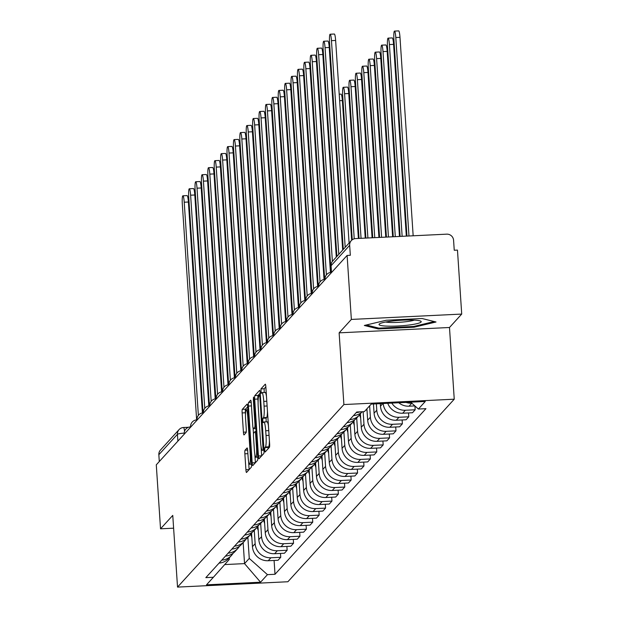 <?xml version="1.0" encoding="UTF-8"?>
<svg xmlns="http://www.w3.org/2000/svg" width="618" height="618" viewBox="0 0 618 618"><rect width="100%" height="100%" fill="white"/><g stroke="black" fill="none" stroke-linecap="round" stroke-linejoin="round"><path stroke-width="0.93" d="M264.72 450.128L265.107 452.052L269.425 447.332A3.19 0.425 -92.8 0 0 269.618 443.732L265.848 386.922A3.19 0.425 -92.8 0 0 265.292 384.18A3.19 0.425 -92.8 0 0 265.238 384.211L260.958 388.907L261.213 393.349L261.8 392.716A10.212 1.367 -92.8 0 1 261.978 392.615A10.212 1.367 -92.8 0 1 263.762 401.399L264.079 406.134A10.212 1.367 -92.8 0 1 263.461 417.652L262.905 418.255L262.766 420.773L263.16 422.697L263.755 422.071A10.212 1.367 -92.8 0 1 263.925 421.97A10.212 1.367 -92.8 0 1 265.709 430.754L266.026 435.489A10.212 1.367 -92.8 0 1 265.408 446.999L264.852 447.61L264.72 450.128M265.848 386.914L264.172 388.753L264.18 392.515M267.455 411.163A10.212 1.367 -92.8 0 1 266.675 417.498L266.119 418.1L266.126 421.862M245.052 450.205A3.19 0.425 -92.8 0 0 244.859 453.805L245.918 469.742A3.19 0.425 -92.8 0 0 246.474 472.492A3.19 0.425 -92.8 0 0 246.528 472.461L251.279 467.247A3.19 0.425 -92.8 0 0 251.472 463.647L247.702 406.837A3.19 0.425 -92.8 0 0 247.146 404.095A3.19 0.425 -92.8 0 0 247.084 404.126L242.333 409.34A3.19 0.425 -92.8 0 0 242.14 412.932L243.422 432.191A3.19 0.425 -92.8 0 0 243.979 434.933A3.19 0.425 -92.8 0 0 244.033 434.902L246.064 432.67A3.19 0.425 -92.8 0 0 246.258 429.07L245.624 419.522A8.536 1.143 -92.8 0 1 246.288 409.819A8.536 1.143 -92.8 0 1 247.779 417.158L250.267 454.562A8.536 1.143 -92.8 0 1 249.602 464.265A8.536 1.143 -92.8 0 1 248.112 456.926L247.694 450.692A3.19 0.425 -92.8 0 0 247.138 447.95A3.19 0.425 -92.8 0 0 247.084 447.973L245.052 450.205L247.648 450.082M339.127 332.847L449.487 327.494L461.716 314.075L351.356 319.429L339.127 332.847L343.894 404.551L177.528 587.1L172.762 515.397L160.533 528.815L156.284 464.829L347.107 255.443L350.321 255.288L349.664 245.323L331.07 265.717A6.504 0.85 176.2 0 0 331.024 265.84A6.504 0.85 176.2 0 0 331.086 265.949M351.356 319.429L347.107 255.443M258.44 455.999A3.19 0.425 -92.8 0 0 258.996 458.741A3.19 0.425 -92.8 0 0 259.058 458.71L263.809 453.496A3.19 0.425 -92.8 0 0 264.002 449.896L260.224 393.087A3.19 0.425 -92.8 0 0 259.668 390.344A3.19 0.425 -92.8 0 0 259.614 390.375L254.863 395.59A3.19 0.425 -92.8 0 0 254.67 399.189L258.44 455.999L261.661 455.845A3.19 0.425 -92.8 0 0 261.661 455.852L261.028 446.335M257.544 460.371L252.793 465.586A3.19 0.425 -92.8 0 1 252.739 465.617A3.19 0.425 -92.8 0 1 252.175 462.874L248.405 406.065A3.19 0.425 -92.8 0 1 248.598 402.465L250.63 400.232A3.19 0.425 -92.8 0 1 250.684 400.201A3.19 0.425 -92.8 0 1 251.248 402.944L252.777 425.987A3.19 0.425 -92.8 0 0 253.334 428.73A3.19 0.425 -92.8 0 0 253.388 428.699L254.74 427.216A3.19 0.425 -92.8 0 0 254.933 423.624L253.334 399.637L253.511 397.096L253.898 399.019L257.737 456.772A3.19 0.425 -92.8 0 1 257.544 460.371M461.716 314.075L457.467 250.089L454.245 250.251L453.581 240.278A6.504 6.389 42.3 0 0 446.721 234.16L355.667 238.579A6.504 6.389 42.3 0 0 349.664 245.323M449.487 327.494L454.245 399.197L287.888 581.747L177.528 587.1M160.533 528.815L173.612 528.181M159.297 461.53L158.841 454.709A6.504 6.389 -137.7 0 1 160.471 450.02L179.058 429.618A6.504 6.389 42.3 0 0 177.428 434.307L158.841 454.709M398.757 402.751A14.956 14.685 42.3 0 0 409.062 406.196L411.773 403.222A14.956 14.685 -137.7 0 1 406.096 402.395M409.062 406.196L414.887 405.91M359.908 411.866A14.956 14.685 -137.7 0 1 356.207 412.623M414.933 405.956L415.18 409.773L405.369 410.252A14.956 14.685 -137.7 0 1 391.812 403.09M353.504 415.597A14.956 14.685 42.3 0 0 362.349 411.743M387.756 403.284A14.956 14.685 42.3 0 0 402.666 413.218L412.476 412.747L415.18 409.773M361.144 412.754A14.956 14.685 -137.7 0 1 349.811 419.653M408.529 412.932L408.784 416.795L398.965 417.274A14.956 14.685 -137.7 0 1 383.206 403.508M347.1 422.627A14.956 14.685 42.3 0 0 356.779 417.93L359.491 414.956M380.309 403.647L380.479 406.173A14.956 14.685 42.3 0 0 396.262 420.248L406.072 419.769L408.784 416.795M354.74 419.776A14.956 14.685 -137.7 0 1 343.407 426.675M402.125 419.962L402.38 423.824L392.569 424.296A14.956 14.685 -137.7 0 1 376.787 410.228L376.362 403.84M340.696 429.649A14.956 14.685 42.3 0 0 350.383 424.952L353.087 421.978M373.465 403.979L374.075 413.195A14.956 14.685 42.3 0 0 389.858 427.27L399.668 426.791L402.38 423.824M348.336 426.799A14.956 14.685 -137.7 0 1 337.003 433.697M395.721 426.984L395.976 430.846L386.165 431.325A14.956 14.685 -137.7 0 1 370.383 417.25L369.626 405.841M334.299 436.671A14.956 14.685 42.3 0 0 343.979 431.974L346.69 429.008M366.914 408.807L367.671 420.225A14.956 14.685 42.3 0 0 383.454 434.292L393.272 433.821L395.976 430.846M341.939 433.828A14.956 14.685 -137.7 0 1 330.607 440.727M389.317 434.014L389.579 437.868L379.761 438.347A14.956 14.685 -137.7 0 1 363.979 424.272L363.145 411.704M327.895 443.701A14.956 14.685 42.3 0 0 337.575 439.004L340.286 436.03M360.387 413.875L361.275 427.247A14.956 14.685 42.3 0 0 377.057 441.322L386.868 440.843L389.579 437.868M335.535 440.85A14.956 14.685 -137.7 0 1 324.203 447.749M382.921 441.036L383.175 444.898L373.365 445.369A14.956 14.685 -137.7 0 1 357.583 431.302L356.694 418.023M321.491 450.723A14.956 14.685 42.3 0 0 331.178 446.026L333.882 443.052M353.983 420.897L354.871 434.269A14.956 14.685 42.3 0 0 370.653 448.344L380.464 447.865L383.175 444.898M329.131 447.872A14.956 14.685 -137.7 0 1 317.799 454.771M376.516 448.058L376.771 451.92L366.961 452.399A14.956 14.685 -137.7 0 1 351.178 438.324L350.298 425.045M315.095 457.745A14.956 14.685 42.3 0 0 324.774 453.048L327.478 450.082M347.579 427.919L348.467 441.298A14.956 14.685 42.3 0 0 364.249 455.366L374.068 454.894L376.771 451.92M322.735 454.902A14.956 14.685 -137.7 0 1 311.402 461.8M370.112 455.087L370.375 458.942L360.557 459.421A14.956 14.685 -137.7 0 1 344.774 445.346L343.894 432.067M308.691 464.775A14.956 14.685 42.3 0 0 318.37 460.078L321.082 457.104M341.182 434.948L342.071 448.32A14.956 14.685 42.3 0 0 357.853 462.395L367.664 461.916L370.375 458.942M316.331 461.924A14.956 14.685 -137.7 0 1 304.998 468.823M363.716 462.11L363.971 465.972L354.16 466.443A14.956 14.685 -137.7 0 1 338.378 452.376L337.49 439.097M302.287 471.797A14.956 14.685 42.3 0 0 311.966 467.1L314.678 464.126M334.778 441.97L335.667 455.342A14.956 14.685 42.3 0 0 351.449 469.417L361.26 468.938L363.971 465.972M309.927 468.946A14.956 14.685 -137.7 0 1 298.594 475.852M357.312 469.132L357.567 472.994L347.756 473.473A14.956 14.685 -137.7 0 1 331.974 459.398L331.094 446.119M295.891 478.819A14.956 14.685 42.3 0 0 305.57 474.122L308.274 471.155M328.374 448.992L329.263 462.372A14.956 14.685 42.3 0 0 345.045 476.439L354.863 475.968L357.567 472.994M303.531 475.976A14.956 14.685 -137.7 0 1 292.19 482.874M350.908 476.161L351.163 480.016L341.352 480.495A14.956 14.685 -137.7 0 1 325.57 466.42L324.689 453.141M289.487 485.848A14.956 14.685 42.3 0 0 299.166 481.152L301.878 478.177M321.978 456.022L322.866 469.394A14.956 14.685 42.3 0 0 338.649 483.469L348.459 482.99L351.163 480.016M297.127 482.998A14.956 14.685 -137.7 0 1 285.794 489.896M344.512 483.183L344.767 487.046L334.948 487.517A14.956 14.685 -137.7 0 1 319.166 473.45L318.285 460.171M283.083 492.87A14.956 14.685 42.3 0 0 292.762 488.174L295.474 485.2M315.574 463.044L316.462 476.416A14.956 14.685 42.3 0 0 332.245 490.491L342.055 490.012L344.767 487.046M290.723 490.02A14.956 14.685 -137.7 0 1 279.39 496.926M338.108 490.205L338.363 494.068L328.552 494.547A14.956 14.685 -137.7 0 1 312.77 480.472L311.889 467.193M276.679 499.892A14.956 14.685 42.3 0 0 286.366 495.196L289.07 492.229M309.17 470.074L310.058 483.446A14.956 14.685 42.3 0 0 325.841 497.513L335.651 497.042L338.363 494.068M284.319 497.05A14.956 14.685 -137.7 0 1 272.986 503.948M331.704 497.235L331.959 501.09L322.148 501.569A14.956 14.685 -137.7 0 1 306.366 487.494L305.485 474.215M270.282 506.922A14.956 14.685 42.3 0 0 279.962 502.225L282.673 499.251M302.766 477.096L303.654 490.468A14.956 14.685 42.3 0 0 319.436 504.543L329.255 504.064L331.959 501.09M277.922 504.072A14.956 14.685 -137.7 0 1 266.59 510.97M325.3 504.257L325.562 508.12L315.744 508.591A14.956 14.685 -137.7 0 1 299.962 494.524L299.081 481.244M263.878 513.944A14.956 14.685 42.3 0 0 273.558 509.247L276.269 506.273M296.37 484.118L297.258 497.49A14.956 14.685 42.3 0 0 313.04 511.565L322.851 511.086L325.562 508.12M271.518 511.101A14.956 14.685 -137.7 0 1 260.186 518M318.903 511.279L319.158 515.142L309.348 515.621A14.956 14.685 -137.7 0 1 293.565 501.546L292.677 488.266M257.474 520.966A14.956 14.685 42.3 0 0 267.161 516.269L269.865 513.303M289.966 491.148L290.854 504.52A14.956 14.685 42.3 0 0 306.636 518.587L316.447 518.116L319.158 515.142M265.114 518.123A14.956 14.685 -137.7 0 1 253.782 525.022M312.499 518.309L312.754 522.164L302.944 522.643A14.956 14.685 -137.7 0 1 287.161 508.568L286.281 495.288M251.078 527.996A14.956 14.685 42.3 0 0 260.757 523.299L263.461 520.325M283.562 498.17L284.45 511.542A14.956 14.685 42.3 0 0 300.232 525.617L310.051 525.138L312.754 522.164M258.718 525.145A14.956 14.685 -137.7 0 1 247.385 532.044M306.095 525.331L306.358 529.193L296.54 529.665A14.956 14.685 -137.7 0 1 280.757 515.597L279.877 502.318M244.674 535.018A14.956 14.685 42.3 0 0 254.353 530.321L257.065 527.347M277.165 505.192L278.054 518.564A14.956 14.685 42.3 0 0 293.836 532.639L303.647 532.16L306.358 529.193M252.314 532.175A14.956 14.685 -137.7 0 1 240.981 539.074M299.699 532.353L299.954 536.215L290.143 536.694A14.956 14.685 -137.7 0 1 274.361 522.619L273.473 509.34M238.27 542.04A14.956 14.685 42.3 0 0 247.949 537.343L250.661 534.377M270.761 512.222L271.65 525.594A14.956 14.685 42.3 0 0 287.432 539.661L297.243 539.19L299.954 536.215M245.91 539.197A14.956 14.685 -137.7 0 1 234.577 546.096M293.295 539.383L293.55 543.237L283.739 543.716A14.956 14.685 -137.7 0 1 267.957 529.641L267.076 516.362M231.874 549.07A14.956 14.685 42.3 0 0 241.553 544.373L244.257 541.399M264.357 519.244L265.246 532.616A14.956 14.685 42.3 0 0 281.028 546.691L290.846 546.212L293.55 543.237M239.514 546.219A14.956 14.685 -137.7 0 1 228.173 553.118M286.891 546.405L287.146 550.267L277.335 550.738A14.956 14.685 -137.7 0 1 261.553 536.671L260.672 523.392M225.47 556.092A14.956 14.685 42.3 0 0 235.149 551.395L237.86 548.421M257.961 526.266L258.842 539.638A14.956 14.685 42.3 0 0 274.631 553.713L284.442 553.234L287.146 550.267M233.11 553.249A14.956 14.685 -137.7 0 1 221.777 560.147M280.495 553.427L280.75 557.289L270.931 557.768A14.956 14.685 -137.7 0 1 255.149 543.693L254.268 530.414M219.066 563.114A14.956 14.685 42.3 0 0 228.745 558.417L231.456 555.451M251.557 533.295L252.445 546.667A14.956 14.685 42.3 0 0 268.227 560.735L278.038 560.263L280.75 557.289M224.705 564.574L244.543 563.616L249.263 558.433L267.447 574.647L260.557 582.21L206.497 584.837L213.395 577.266L205.833 577.637L356.764 412.013L364.326 411.65L371.225 404.087L425.277 401.468L418.378 409.031L410.692 402.171M267.447 574.647L275.01 574.284L425.941 408.66L418.378 409.031M343.894 404.551L454.245 399.197M414.137 327.208L436.022 321.993L422.063 318.517L386.211 320.255L364.326 325.47L378.286 328.946L414.137 327.208L414.083 326.358M243.152 542.619L244.543 563.616L260.557 582.21M229.216 557.907L229.317 559.398L213.395 577.266M249.263 558.433L247.872 537.436M274.091 560.456L275.01 574.284M378.224 327.965L378.286 328.946M267.903 449.008L268.621 446.845A10.212 1.367 -92.8 0 0 269.409 440.51M268.428 425.787A10.212 1.367 -92.8 0 0 267.146 421.816L263.925 421.97M266.482 396.439A10.212 1.367 -92.8 0 0 265.199 392.461L261.978 392.615M260.224 393.079L258.077 395.435A3.19 0.425 -92.8 0 0 257.884 399.035L258.1 402.256M263.075 449.564L259.892 397.181L259.506 395.257L258.88 395.922A10.212 1.367 -92.8 0 0 258.262 407.432L260.526 441.522A10.212 1.367 -92.8 0 0 262.31 450.306A10.212 1.367 -92.8 0 0 262.488 450.205L263.979 449.518M252.175 462.874L255.396 462.712A3.19 0.425 -92.8 0 0 255.396 462.727L254.832 454.245M253.488 433.96L253.117 428.367M254.361 449.896A8.536 1.143 -92.8 0 0 255.852 457.235A8.536 1.143 -92.8 0 0 256.516 447.525L255.643 434.354A3.19 0.425 -92.8 0 0 255.087 431.603A3.19 0.425 -92.8 0 0 255.033 431.634L253.681 433.118A3.19 0.425 -92.8 0 0 253.488 436.717L254.361 449.896M247.702 406.822L245.555 409.178A3.19 0.425 -92.8 0 0 245.361 412.778L245.493 414.802M248.583 461.275L249.131 469.587A3.19 0.425 -92.8 0 0 249.131 469.603L245.918 469.742M408.985 235.991L395.806 37.536A7.478 1.004 -92.8 0 0 394.5 31.101A7.478 1.004 -92.8 0 0 393.913 39.606L406.968 236.091M394.5 31.101L398.68 30.9A7.478 1.004 87.2 0 1 399.985 37.335L413.164 235.79M345.184 247.331L331.457 40.657A7.478 1.004 -92.8 0 0 330.151 34.222L334.33 34.021A7.478 1.004 87.2 0 1 335.636 40.448L349.093 243.044M330.151 34.222A7.478 1.004 -92.8 0 0 329.564 42.727L343.299 249.402M402.14 236.323L389.402 44.558A7.478 1.004 -92.8 0 0 388.096 38.131A7.478 1.004 -92.8 0 0 387.517 46.628L400.116 236.424M388.096 38.131L392.275 37.922A7.478 1.004 87.2 0 1 393.581 44.357L406.32 236.122M395.288 236.655L382.998 51.588A7.478 1.004 -92.8 0 0 381.692 45.153A7.478 1.004 -92.8 0 0 381.113 53.658L393.272 236.756M381.692 45.153L385.879 44.952A7.478 1.004 87.2 0 1 387.185 51.379L399.475 236.455M391.982 321.059A21.128 2.766 176.2 0 0 379.568 323.817A21.128 2.766 176.2 0 0 386.582 326.103A21.128 2.766 176.2 0 0 408.282 325.114A21.128 2.766 176.2 0 0 420.611 321.097A21.128 2.766 176.2 0 0 391.982 321.059M385.624 322.024A15.998 2.093 176.2 0 0 406.103 321.692A15.998 2.093 176.2 0 0 414.369 320.116M434.253 321.553L413.666 326.459L378.927 328.143L366.304 324.998M338.78 254.353L325.053 47.679A7.478 1.004 -92.8 0 0 323.747 41.244L327.934 41.043A7.478 1.004 87.2 0 1 329.239 47.478L342.689 250.066M323.747 41.244A7.478 1.004 -92.8 0 0 323.168 49.749L336.895 256.431M332.384 261.406L318.649 54.701A7.478 1.004 -92.8 0 0 317.343 48.274L321.53 48.073A7.478 1.004 87.2 0 1 322.835 54.5L336.292 257.088M317.343 48.274A7.478 1.004 -92.8 0 0 316.764 56.779L331.086 272.376M388.444 236.988L376.601 58.61A7.478 1.004 -92.8 0 0 375.288 52.175A7.478 1.004 -92.8 0 0 374.709 60.68L386.428 237.088M375.288 52.175L379.475 51.974A7.478 1.004 87.2 0 1 380.781 58.409L392.631 236.787M381.6 237.32L370.197 65.632A7.478 1.004 -92.8 0 0 368.892 59.204A7.478 1.004 -92.8 0 0 368.305 67.702L379.583 237.42M368.892 59.204L373.071 58.996A7.478 1.004 87.2 0 1 374.377 65.431L385.779 237.119M366.459 409.309L367.069 411.078M374.755 237.652L363.793 72.661A7.478 1.004 -92.8 0 0 362.488 66.226A7.478 1.004 -92.8 0 0 361.909 74.732L372.731 237.752M362.488 66.226L366.675 66.026A7.478 1.004 87.2 0 1 367.98 72.453L378.934 237.451M326.404 274.863L312.252 61.73A7.478 1.004 -92.8 0 0 310.947 55.296L315.126 55.095A7.478 1.004 87.2 0 1 316.431 61.522L330.445 272.453M310.947 55.296A7.478 1.004 -92.8 0 0 310.36 63.801L324.682 279.398M320.008 281.885L305.848 68.752A7.478 1.004 -92.8 0 0 304.543 62.318L308.722 62.117A7.478 1.004 87.2 0 1 310.027 68.552L324.041 279.475M304.543 62.318A7.478 1.004 -92.8 0 0 303.963 70.823L318.278 286.428M313.604 288.915L299.444 75.775A7.478 1.004 -92.8 0 0 298.139 69.347L302.326 69.146A7.478 1.004 87.2 0 1 303.631 75.574L317.637 286.505M298.139 69.347A7.478 1.004 -92.8 0 0 297.559 77.853L311.881 293.45M359.56 414.879L360.665 418.1M367.911 237.984L357.389 79.683A7.478 1.004 -92.8 0 0 356.084 73.248A7.478 1.004 -92.8 0 0 355.504 81.754L365.887 238.084M356.084 73.248L360.271 73.048A7.478 1.004 87.2 0 1 361.576 79.483L372.09 237.783M307.2 295.937L293.048 82.804A7.478 1.004 -92.8 0 0 291.742 76.369L295.922 76.168A7.478 1.004 87.2 0 1 297.227 82.596L311.24 293.527M291.742 76.369A7.478 1.004 -92.8 0 0 291.155 84.875L305.477 300.472M353.156 421.909L354.261 425.13M361.059 238.316L350.993 86.705A7.478 1.004 -92.8 0 0 349.688 80.278A7.478 1.004 -92.8 0 0 349.1 88.776L359.043 238.417M349.688 80.278L353.867 80.07A7.478 1.004 87.2 0 1 355.172 86.505L365.246 238.115M300.796 302.959L286.644 89.826A7.478 1.004 -92.8 0 0 285.338 83.391L289.518 83.191A7.478 1.004 87.2 0 1 290.823 89.625L304.836 300.549M285.338 83.391A7.478 1.004 -92.8 0 0 284.759 91.897L299.073 307.501M346.752 428.931L347.864 432.152M354.222 238.811L344.589 93.735A7.478 1.004 -92.8 0 0 343.284 87.3A7.478 1.004 -92.8 0 0 342.704 95.805L352.26 239.761M343.284 87.3L347.463 87.099A7.478 1.004 87.2 0 1 348.768 93.527L358.394 238.448M294.4 309.989L280.24 96.848A7.478 1.004 -92.8 0 0 278.934 90.421L283.121 90.22A7.478 1.004 87.2 0 1 284.427 96.647L298.432 307.579M278.934 90.421A7.478 1.004 -92.8 0 0 278.355 98.926L292.677 314.523M340.356 435.953L341.46 439.174M339.212 94.214L341.066 94.121A7.478 1.004 87.2 0 1 342.372 100.556L351.65 240.263M287.996 317.011L273.844 103.878A7.478 1.004 -92.8 0 0 272.53 97.443L276.717 97.242A7.478 1.004 87.2 0 1 278.023 103.669L292.036 314.601M272.53 97.443A7.478 1.004 -92.8 0 0 271.951 105.948L286.273 321.545M333.952 442.982L335.056 446.204M281.592 324.033L267.439 110.9A7.478 1.004 -92.8 0 0 266.134 104.473L270.313 104.264A7.478 1.004 87.2 0 1 271.619 110.699L285.632 321.623M266.134 104.473A7.478 1.004 -92.8 0 0 265.547 112.97L279.869 328.575M327.548 450.004L328.66 453.226M275.195 331.063L261.035 117.922A7.478 1.004 -92.8 0 0 259.73 111.495L263.917 111.294A7.478 1.004 87.2 0 1 265.222 117.721L279.228 328.652M259.73 111.495A7.478 1.004 -92.8 0 0 259.151 120L273.465 335.597M321.151 457.026L322.256 460.248M268.791 338.085L254.631 124.952A7.478 1.004 -92.8 0 0 253.326 118.517L257.513 118.316A7.478 1.004 87.2 0 1 258.818 124.751L272.824 335.674M253.326 118.517A7.478 1.004 -92.8 0 0 252.747 127.022L267.069 342.619M314.747 464.056L315.852 467.278M262.387 345.107L248.235 131.974A7.478 1.004 -92.8 0 0 246.93 125.547L251.109 125.338A7.478 1.004 87.2 0 1 252.414 131.773L266.428 342.696M246.93 125.547A7.478 1.004 -92.8 0 0 246.343 134.044L260.665 349.649M308.343 471.078L309.448 474.3M255.991 352.136L241.831 138.996A7.478 1.004 -92.8 0 0 240.526 132.569L244.705 132.368A7.478 1.004 87.2 0 1 246.01 138.795L260.024 349.726M240.526 132.569A7.478 1.004 -92.8 0 0 239.946 141.074L254.261 356.671M301.939 478.1L303.052 481.322M249.587 359.158L235.427 146.026A7.478 1.004 -92.8 0 0 234.122 139.591L238.309 139.39A7.478 1.004 87.2 0 1 239.614 145.825L253.619 356.748M234.122 139.591A7.478 1.004 -92.8 0 0 233.542 148.096L247.864 363.693M295.543 485.13L296.648 488.351M243.183 366.18L229.031 153.048A7.478 1.004 -92.8 0 0 227.725 146.62L231.904 146.412A7.478 1.004 87.2 0 1 233.21 152.847L247.223 363.77M227.725 146.62A7.478 1.004 -92.8 0 0 227.138 155.118L241.46 370.723M289.139 492.152L290.244 495.373M236.779 373.21L222.627 160.07A7.478 1.004 -92.8 0 0 221.321 153.643L225.5 153.442A7.478 1.004 87.2 0 1 226.806 159.869L240.819 370.8M221.321 153.643A7.478 1.004 -92.8 0 0 220.742 162.148L235.056 377.745M282.735 499.174L283.847 502.395M230.383 380.232L216.223 167.099A7.478 1.004 -92.8 0 0 214.917 160.665L219.104 160.464A7.478 1.004 87.2 0 1 220.41 166.899L234.415 377.822M214.917 160.665A7.478 1.004 -92.8 0 0 214.338 169.17L228.66 384.767M276.339 506.204L277.443 509.425M223.979 387.254L209.819 174.121A7.478 1.004 -92.8 0 0 208.513 167.694L212.7 167.486A7.478 1.004 87.2 0 1 214.006 173.921L228.011 384.844M208.513 167.694A7.478 1.004 -92.8 0 0 207.934 176.192L222.256 391.797M269.935 513.226L271.039 516.447M217.575 394.284L203.422 181.144A7.478 1.004 -92.8 0 0 202.117 174.716L206.296 174.515A7.478 1.004 87.2 0 1 207.602 180.943L221.615 391.874M202.117 174.716A7.478 1.004 -92.8 0 0 201.53 183.222L215.852 398.819M263.531 520.248L264.643 523.469M211.178 401.306L197.018 188.173A7.478 1.004 -92.8 0 0 195.713 181.738L199.892 181.537A7.478 1.004 87.2 0 1 201.205 187.972L215.211 398.896M195.713 181.738A7.478 1.004 -92.8 0 0 195.133 190.244L209.448 405.841M257.127 527.278L258.239 530.499M204.774 408.328L190.614 195.195A7.478 1.004 -92.8 0 0 189.309 188.768L193.496 188.56A7.478 1.004 87.2 0 1 194.801 194.994L208.807 405.918M189.309 188.768A7.478 1.004 -92.8 0 0 188.729 197.266L203.052 412.87M250.73 534.3L251.835 537.521M198.37 415.358L184.218 202.217A7.478 1.004 -92.8 0 0 182.913 195.79L187.092 195.589A7.478 1.004 87.2 0 1 188.397 202.016L202.41 412.948M182.913 195.79A7.478 1.004 -92.8 0 0 182.325 204.295L196.648 419.892M274.631 553.713L277.335 550.738M281.028 546.691L283.739 543.716M287.432 539.661L290.143 536.694M293.836 532.639L296.54 529.665M300.232 525.617L302.944 522.643M306.636 518.587L309.348 515.621M313.04 511.565L315.744 508.591M319.436 504.543L322.148 501.569M325.841 497.513L328.552 494.547M332.245 490.491L334.948 487.517M338.649 483.469L341.352 480.495M345.045 476.439L347.756 473.473M351.449 469.417L354.16 466.443M357.853 462.395L360.557 459.421M364.249 455.366L366.961 452.399M370.653 448.344L373.365 445.369M377.057 441.322L379.761 438.347M383.454 434.292L386.165 431.325M389.858 427.27L392.569 424.296M396.262 420.248L398.965 417.274M402.666 413.218L405.369 410.252M268.227 560.735L270.931 557.768M252.445 546.667L255.149 543.693M258.842 539.638L261.553 536.671M265.246 532.616L267.957 529.641M271.65 525.594L274.361 522.619M278.054 518.564L280.757 515.597M284.45 511.542L287.161 508.568M290.854 504.52L293.565 501.546M297.258 497.49L299.962 494.524M303.654 490.468L306.366 487.494M310.058 483.446L312.77 480.472M316.462 476.416L319.166 473.45M322.866 469.394L325.57 466.42M329.263 462.372L331.974 459.398M335.667 455.342L338.378 452.376M342.071 448.32L344.774 445.346M348.467 441.298L351.178 438.324M354.871 434.269L357.583 431.302M361.275 427.247L363.979 424.272M367.671 420.225L370.383 417.25M374.075 413.195L376.787 410.228M380.479 406.173L382.897 403.515M325.786 278.842A6.504 0.85 176.2 0 0 325.045 279.29L325.068 279.63A6.504 0.873 87.2 0 0 324.813 279.39A6.504 6.504 0 0 0 318.649 286.319A6.504 0.85 176.2 0 1 319.382 285.864M331.109 272.43A6.504 0.873 87.2 0 1 331.217 272.368A6.504 0.873 87.2 0 1 331.472 272.608L331.024 265.84A6.504 6.504 0 0 1 332.7 261.028A6.504 6.389 42.3 0 0 331.07 265.717L331.526 272.538M312.978 292.893A6.504 0.85 176.2 0 0 312.244 293.341L312.268 293.674M306.582 299.915A6.504 0.85 176.2 0 0 305.84 300.363L305.864 300.703A6.504 0.873 87.2 0 0 305.609 300.464A6.504 6.504 0 0 0 299.436 307.393A6.504 0.85 176.2 0 1 300.178 306.937M293.774 313.967A6.504 0.85 176.2 0 0 293.04 314.415L293.063 314.747A6.504 0.873 87.2 0 0 292.808 314.516A6.504 6.504 0 0 0 286.636 321.437A6.504 0.85 176.2 0 1 287.37 320.989M280.974 328.011A6.504 0.85 176.2 0 0 280.232 328.467L280.255 328.799A6.504 0.873 87.2 0 0 280.008 328.567A6.504 6.504 0 0 0 273.836 335.489A6.504 0.85 176.2 0 1 274.57 335.041M268.166 342.063A6.504 0.85 176.2 0 0 267.432 342.511L267.455 342.851A6.504 0.873 87.2 0 0 267.2 342.611A6.504 6.504 0 0 0 261.028 349.541A6.504 0.85 176.2 0 1 261.769 349.085M255.365 356.115A6.504 0.85 176.2 0 0 254.624 356.563L254.647 356.895A6.504 0.873 87.2 0 0 254.4 356.663A6.504 6.504 0 0 0 248.227 363.585A6.504 0.85 176.2 0 1 248.961 363.137M242.565 370.159A6.504 0.85 176.2 0 0 241.823 370.615L241.847 370.947A6.504 0.873 87.2 0 0 241.592 370.715A6.504 6.504 0 0 0 235.419 377.637A6.504 0.85 176.2 0 1 236.161 377.189M229.757 384.211A6.504 0.85 176.2 0 0 229.023 384.659L229.046 384.999A6.504 0.873 87.2 0 0 228.791 384.759A6.504 6.504 0 0 0 222.619 391.688A6.504 0.85 176.2 0 1 223.353 391.233M216.957 398.262A6.504 0.85 176.2 0 0 216.215 398.71L216.238 399.043A6.504 0.873 87.2 0 0 215.991 398.811A6.504 6.504 0 0 0 209.819 405.732A6.504 0.85 176.2 0 1 210.553 405.284M204.149 412.306A6.504 0.85 176.2 0 0 203.415 412.762L203.438 413.094A6.504 0.873 87.2 0 0 203.183 412.863A6.504 6.504 0 0 0 197.011 419.784A6.504 0.85 176.2 0 1 197.752 419.336M191.348 426.358A6.504 0.85 176.2 0 0 190.607 426.806L190.63 427.146A6.504 0.873 87.2 0 0 190.383 426.907A6.504 6.504 0 0 0 184.21 433.836A6.504 0.85 176.2 0 1 184.944 433.38M177.884 441.128L177.428 434.307A6.504 0.85 176.2 0 1 184.203 433.125M188.567 427.262L183.554 427.501A6.504 0.873 87.2 0 0 183.438 427.563A6.504 6.389 42.3 0 0 179.058 429.618A6.504 6.504 0 0 1 183.554 427.501A6.504 0.873 87.2 0 1 184.535 431.325M268.621 446.845L265.408 446.999M269.062 435.342L266.026 435.489M268.745 430.607L265.709 430.754M266.119 418.1L262.905 418.255M266.675 417.498L263.461 417.652M267.115 405.987L264.079 406.134M266.798 401.252L263.762 401.399M264.172 388.753L260.958 388.907M268.073 447.455L264.852 447.61M257.884 399.035L254.67 399.189M258.077 395.435L254.863 395.59M263.809 447.015L263.206 447.046M260.495 397.15L259.892 397.181M260.371 395.234L259.545 395.273M264.017 450.128L262.488 450.205M251.441 405.918L248.405 406.065M251.194 402.341L248.598 402.465M255.867 428.583L253.388 428.699M255.775 427.169L254.74 427.216M255.535 423.593L254.933 423.624M253.944 399.607L253.334 399.637M257.119 447.502L256.516 447.525M256.246 434.323L255.643 434.354M256.068 431.588L255.141 431.634M250.869 454.531L250.267 454.562M248.382 417.127L247.779 417.158M246.234 432.052L243.422 432.191M245.361 412.778L242.14 412.932M245.555 409.178L242.333 409.34M247.895 453.658L244.859 453.805M399.985 37.335L395.806 37.536M331.457 40.657L335.636 40.448M393.581 44.357L389.402 44.558M387.185 51.379L382.998 51.588M325.053 47.679L329.239 47.478M318.649 54.701L322.835 54.5M380.781 58.409L376.601 58.61M374.377 65.431L370.197 65.632M367.98 72.453L363.793 72.661M312.252 61.73L316.431 61.522M305.848 68.752L310.027 68.552M299.444 75.775L303.631 75.574M361.576 79.483L357.389 79.683M293.048 82.804L297.227 82.596M355.172 86.505L350.993 86.705M286.644 89.826L290.823 89.625M348.768 93.527L344.589 93.735M280.24 96.848L284.427 96.647M342.372 100.556L339.637 100.688M273.844 103.878L278.023 103.669M333.882 107.679L333.233 107.71M267.439 110.9L271.619 110.699M327.478 114.701L326.837 114.732M261.035 117.922L265.222 117.721M321.082 121.731L320.433 121.761M254.631 124.952L258.818 124.751M314.678 128.753L314.029 128.783M248.235 131.974L252.414 131.773M308.274 135.775L307.633 135.805M241.831 138.996L246.01 138.795M301.87 142.804L301.229 142.835M235.427 146.026L239.614 145.825M295.474 149.826L294.825 149.857M229.031 153.048L233.21 152.847M289.07 156.848L288.428 156.879M222.627 160.07L226.806 159.869M282.665 163.878L282.024 163.909M216.223 167.099L220.41 166.899M276.269 170.9L275.62 170.931M209.819 174.121L214.006 173.921M269.865 177.922L269.216 177.953M203.422 181.144L207.602 180.943M263.461 184.952L262.82 184.983M197.018 188.173L201.205 187.972M257.065 191.974L256.416 192.005M190.614 195.195L194.801 194.994M250.661 198.996L250.012 199.027M184.218 202.217L188.397 202.016M331.457 272.353L331.217 272.368A6.504 6.504 0 0 0 325.045 279.29M318.649 286.404L318.417 286.42A6.504 6.504 0 0 0 312.244 293.341M312.252 293.434L312.013 293.442A6.504 6.504 0 0 0 305.84 300.363M299.444 307.478L299.212 307.494A6.504 6.504 0 0 0 293.04 314.415M286.644 321.53L286.404 321.538A6.504 6.504 0 0 0 280.232 328.467M273.836 335.582L273.604 335.589A6.504 6.504 0 0 0 267.432 342.511M261.035 349.626L260.796 349.641A6.504 6.504 0 0 0 254.624 356.563M248.235 363.678L247.996 363.685A6.504 6.504 0 0 0 241.823 370.615M235.427 377.729L235.195 377.737A6.504 6.504 0 0 0 229.023 384.659M222.627 391.773L222.387 391.789A6.504 6.504 0 0 0 216.215 398.71M209.819 405.825L209.587 405.833A6.504 6.504 0 0 0 203.415 412.762M197.018 419.877L196.779 419.885A6.504 6.504 0 0 0 190.607 426.806M332.7 261.028L351.294 240.626M260.371 395.219L259.506 395.257M264.017 450.221L262.31 450.306M255.867 428.606L253.334 428.73M257.76 457.142L255.852 457.235M256.061 431.557L255.087 431.603M251.503 464.172L249.602 464.265M247.895 409.742L246.288 409.819M333.45 101.205L332.808 101.236M327.053 108.227L326.404 108.258M320.649 115.257L320 115.288M314.245 122.279L313.604 122.31M307.841 129.301L307.2 129.332M301.445 136.331L300.796 136.362M295.041 143.353L294.4 143.384M288.637 150.375L287.996 150.406M282.241 157.405L281.592 157.435M275.837 164.427L275.188 164.458M269.433 171.449L268.791 171.48M263.036 178.478L262.387 178.509M256.632 185.5L255.983 185.531M250.228 192.522L249.587 192.553"/></g></svg>
